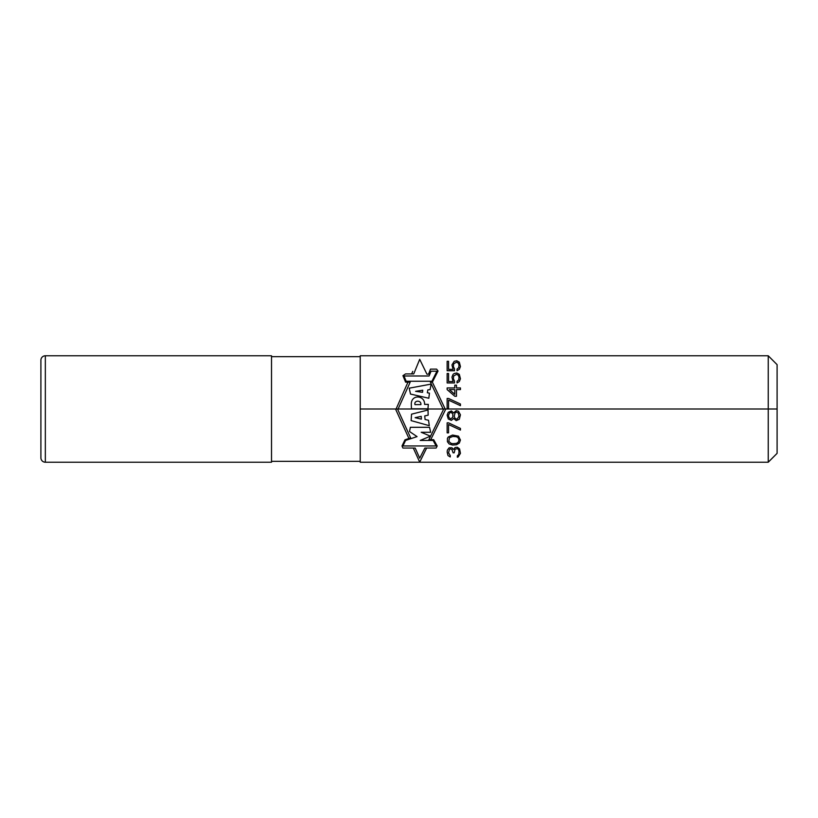 <?xml version="1.0" encoding="UTF-8"?>
<svg xmlns="http://www.w3.org/2000/svg" width="818" height="818" viewBox="0 0 818 818"><rect width="100%" height="100%" fill="white"/><g stroke="black" fill="none" stroke-linecap="round" stroke-linejoin="round"><path stroke-width="1.23" d="M271.515 461.332L360.217 461.332M271.515 356.668L360.217 356.668M271.515 462.221L271.515 355.779L45.338 355.779A4.438 4.438 0 0 0 40.9 360.217L40.9 457.783A4.438 4.438 0 0 0 45.338 462.221L271.515 462.221M768.235 462.221L360.217 462.221L360.217 355.779L768.235 355.779L777.1 364.654L777.1 453.346L768.235 462.221L768.235 355.779M360.217 409L768.235 409L360.217 409M777.1 409L768.235 409L777.1 409M411.638 373.918L412.763 371.372M430.718 439.706L445.483 409.634L432.354 382.159L438.049 371.024L436.618 369.133L430.472 369.133L428.581 374.174L426.924 374.174L419.706 359.337L413.734 373.918L405.534 373.918L402.937 375.687L405.616 382.159L410.166 382.17L397.824 409.634L410.626 437.855L404.961 439.839L402.016 445.974L402.896 448.039L415.186 448.039L419.706 458.172L424.89 448.039L436.137 448.039L437.18 445.974L433.693 439.706L428.867 439.706L443.417 409.634L430.421 382.159L432.364 382.159M407.977 382.17L395.8 409.634L408.928 438.448M426.628 448.039L419.706 462.129L413.294 448.039M436.127 445.953L402.937 445.953L405.575 440.432L417.057 436.607L409.521 431.515L410.36 427.293L429.562 427.293L430.636 432.272L421.188 432.272L430.432 436.168L420.227 440.432L433.121 440.432L436.127 445.953M429.286 425.677L411.127 420.616L411.546 414.174L428.029 410.002L428.151 415.186L424.746 415.902L425.053 419.47L428.54 420.278L429.286 425.677M415.125 417.671L421.382 419.133L421.229 416.362L415.125 417.671M427.967 408.796L411.434 408.796L411.301 404.624C410.8 393.99 424.941 394.992 424.614 404.378L428.305 404.378L427.967 408.796M420.902 404.613C421.464 399.961 413.714 400.155 414.971 404.613L420.902 404.613M428.826 398.243L410.493 394.061L409.215 388.182L431.137 384.102L430.064 389.634L427.834 389.879L427.333 392.763L429.44 393.161L428.826 398.243M422.548 392.313L422.732 390.196L415.605 391.321L422.548 392.313M431.055 371.198L436.945 371.198L431.914 381.26L406.157 381.26L403.99 375.983L429.113 375.983L431.055 371.198M459.593 448.918L457.334 447.252L455.064 447.528L453.653 449.471L451.955 447.804L449.123 447.804L447.426 450.023L447.139 451.965L447.988 455.565L450.258 456.955L450.258 455.565L448.561 452.794L449.409 449.471L450.258 448.918L451.955 449.471L453.09 452.794L454.215 452.794L455.064 449.194L457.334 448.642L458.469 449.471L459.031 451.413L458.745 454.46L457.334 455.841L457.334 457.231L458.182 456.955L460.442 453.346L459.593 448.918M452.518 445.033L456.485 444.757L459.317 443.09L460.442 440.043L458.469 436.168L452.518 435.053L448.274 436.996L447.426 438.376L447.426 441.71L449.123 443.929L452.518 445.033M460.442 428.407L448.561 422.855L447.139 422.855L447.139 432.834L448.561 432.834L448.561 424.522L460.442 430.064L460.442 428.407M452.804 443.653L451.107 443.366L448.837 441.434L449.409 437.824L452.804 436.444L456.485 436.72L458.182 437.824L459.031 440.043L458.182 442.262L456.485 443.366L452.804 443.653M453.653 418.427L456.199 420.646L459.317 419.256L460.442 414.818L458.469 411.219L456.199 410.667L453.653 412.885L451.383 410.943L448.274 412.323L447.139 415.094L448.274 418.98L451.383 420.36L453.653 418.427M459.031 416.209L457.047 419.256L455.064 418.427L454.215 416.209L455.064 412.885L456.199 412.047L458.182 412.885L459.031 416.209M448.561 415.094L449.685 412.885L451.107 412.323L452.804 413.99L452.804 417.313L450.534 418.98L448.837 417.313L448.561 415.094M448.561 398.468L447.139 398.468L447.139 408.448L448.561 408.448L448.561 400.135L460.442 405.677L460.442 404.01L448.561 398.468M447.139 389.593L454.788 396.249L456.485 396.249L456.485 389.593L460.442 389.593L460.442 387.936L456.485 387.936L456.485 385.166L454.788 385.166L454.788 387.936L447.139 387.936L447.139 389.593M454.788 394.307L449.409 389.593L454.788 389.593L454.788 394.307M454.501 381.004L453.366 378.785L453.653 376.014L456.485 374.347L458.182 375.186L459.031 377.129L458.745 379.9L457.047 381.28L457.047 382.947L459.317 381.556L460.442 378.785L459.317 374.347L456.761 372.967L454.215 373.519L453.09 374.347L451.955 377.129L453.09 381.556L448.561 381.556L448.561 373.519L447.139 373.519L447.139 382.947L454.501 382.947L454.501 381.004M454.501 368.806L453.366 366.587L453.653 363.816L456.485 362.159L458.182 362.988L459.031 364.93L458.745 367.701L457.047 369.082L457.047 370.748L459.317 369.358L460.442 366.587L459.317 362.159L456.761 360.769L454.215 361.321L451.955 364.93L453.09 369.358L448.561 369.358L448.561 361.321L447.139 361.321L447.139 370.748L454.501 370.748L454.501 368.806M45.338 462.221L45.338 355.779"/></g></svg>
